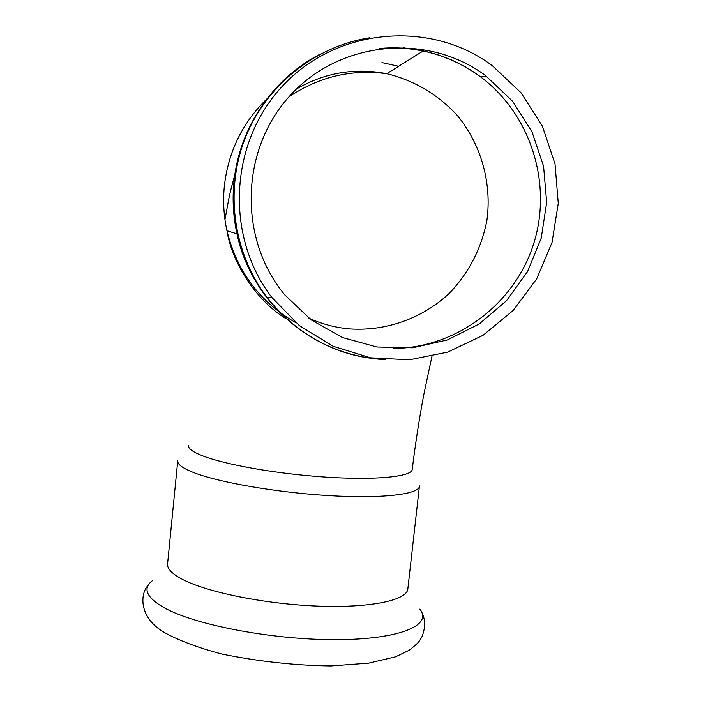 <?xml version="1.0" encoding="UTF-8"?>
<svg xmlns="http://www.w3.org/2000/svg" width="701" height="701" viewBox="0 0 701 701"><rect width="100%" height="100%" fill="white"/><g stroke="black" fill="none" stroke-linecap="round" stroke-linejoin="round"><path stroke-width="1.05" d="M492.225 65.57L521.08 92.795L542.408 126.25L555.026 163.876L558.268 203.404L552.02 242.493L536.703 278.867L513.237 310.412L483.015 335.315L447.764 352.104L409.524 359.779L370.54 357.817L333.098 346.259L299.467 325.702L271.716 297.285C225.187 236.763 229.069 143.556 281.925 86.679C334.333 29.372 425.603 19.365 488.054 62.617L492.225 65.57M485.311 75.401C427.181 32.36 339.608 40.816 290.065 95.608C240.014 149.926 238.279 239.295 284.86 294.963L311.148 319.884L342.474 337.549L376.972 347.013L412.626 347.801L447.387 339.941L479.282 323.923L506.525 300.685L527.573 271.55L541.225 238.156L546.675 202.387L543.582 166.286L532.041 131.919L512.65 101.294L485.311 75.401M379.145 48.579C416 45.504 449.42 54.643 479.405 76.006L480.571 76.865C531.376 114.692 552.879 184.959 533.321 244.851C513.886 304.804 455.895 347.959 393.611 348.476M380.284 48.422C394.751 47.151 409.069 47.983 423.238 50.936C444.259 55.44 463.396 64.08 480.641 76.856M407.772 589.523L419.373 486.678C417.752 494.547 381.178 498.735 329.084 495.625C277.079 492.549 219.176 482.525 193.756 472.605C182.689 468.268 177.353 464.351 177.747 460.855L167.583 563.858C167.057 568.791 172.227 574.066 183.092 579.683C208.057 592.503 265.416 604.052 317.194 606.076C369.059 608.161 405.783 600.661 407.772 589.523L407.912 588.279M412.284 468.838L412.179 469.661C411.268 477.539 367.201 481.009 311.2 475.97C267.8 472.237 223.803 463.913 203.369 456.114C193.082 452.189 188.122 448.684 188.49 445.591M385.62 359.736C337.242 356.66 297.653 335.814 266.844 297.198C233.284 252.965 224.495 190.83 245.166 138.132C265.977 85.504 314.889 46.222 369.9 37.758M377.892 358.938C311.358 353.909 251.195 301.509 236.973 233.845C233.24 216.802 232.233 199.566 233.941 182.12C239.015 128.327 272.724 78.31 320.427 54.012M419.373 486.678L419.47 485.889M419.803 609.143C433.095 625.152 400.017 639.47 336.489 639.654C273.153 639.987 194.966 625.09 164.052 607.688C146.22 597.366 142.382 588.332 152.538 580.577M295.699 322.6C259.878 302.184 236.964 271.567 226.966 230.743C223.742 216.092 222.865 201.266 224.329 186.264C228.289 151.153 243.037 121.483 268.562 97.255M381.984 62.591L398.632 66.288M296.541 88.948C324.852 72.606 354.916 67.524 386.742 73.693C414.133 80.291 438.738 94.968 457.63 115.84C481.333 144.976 491.944 183.241 486.915 220.359C481.464 248.426 468.951 272.733 449.359 293.281C422.247 318.631 385.392 331.678 348.458 328.822C334.736 327.437 321.549 323.897 308.904 318.193M271.716 297.285L266.844 297.198C252.264 278.297 242.309 257.179 236.973 233.845L226.966 230.743C231.549 260.641 254.367 299.423 286.21 318.824M486.476 76.26L480.571 76.865M431.921 356.485L424.158 392.814C419.575 416.709 415.579 442.331 412.179 469.661M148.086 585.449C140.384 593.011 137.913 617.397 164.717 632.688C179.482 640.793 198.698 647.961 222.375 654.182C259.256 661.56 295.436 665.486 330.933 665.95L368.752 663.137L395.513 656.828L409.209 650.265C419.461 642.098 418.602 642.142 421.836 637.06C425.411 628.026 425.516 620.087 422.151 613.244M404.205 47.3L402.961 48.159M423.238 50.936L386.742 73.693C351.508 68.97 318.885 76.716 288.873 96.931M236.088 170.606C232.04 184.459 229.385 195.123 228.114 202.598L224.96 219.588"/></g></svg>
